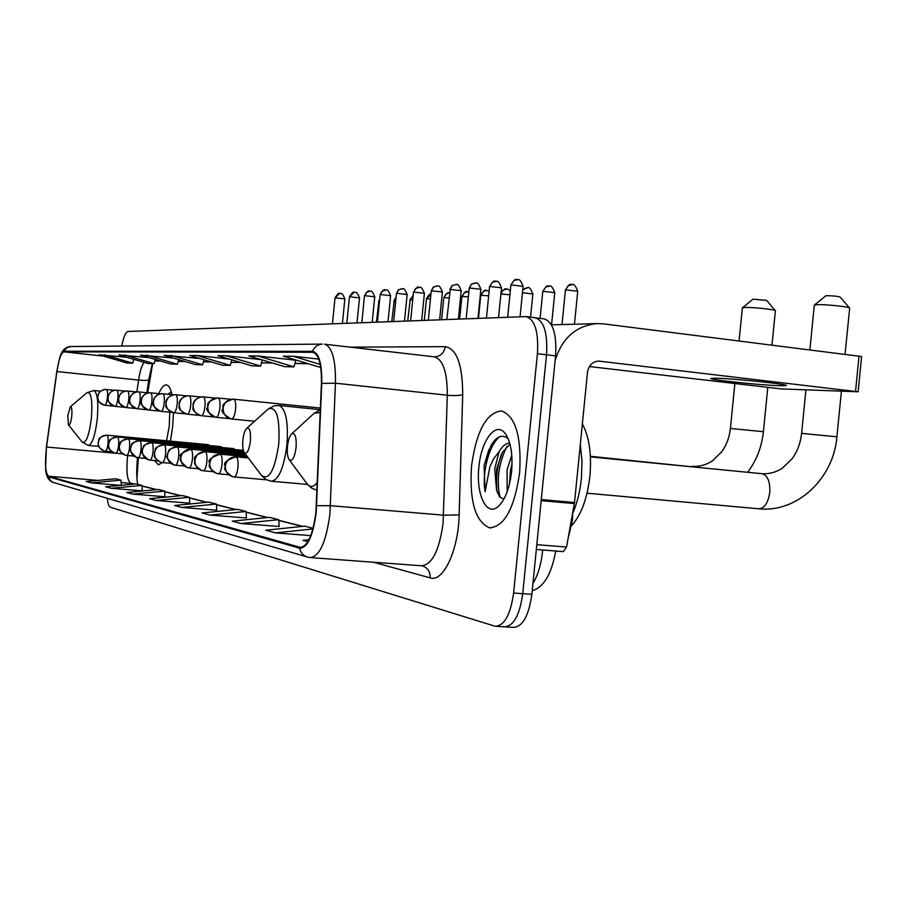 <?xml version="1.0" encoding="UTF-8"?>
<svg xmlns="http://www.w3.org/2000/svg" width="907" height="907" viewBox="0 0 907 907"><rect width="100%" height="100%" fill="white"/><g stroke="black" fill="none" stroke-linecap="round" stroke-linejoin="round"><path stroke-width="1.36" d="M170.448 441.119L172.704 426.222L173.452 412.685M172.013 394.692C170.686 388.615 168.838 385.362 166.446 384.953C163.895 384.738 161.344 387.64 158.793 393.649M572.736 513.339L572.362 520.55L568.065 538.611M138.317 457.74L136.98 478.567M152.671 363.628L147.739 392.822M154.473 460.507L158.362 464.769L162.398 462.593M557.556 551.15L555.662 551.467M505.63 626.907L513.158 627.372C522.545 627.02 528.781 616 531.865 594.312L555.583 355.85C556.83 334.127 552.987 321.792 544.03 318.833L534.064 317.677M107.343 498.283C107.82 503.6 108.829 506.582 110.359 507.217L495.131 626.249C504.36 625.887 510.516 614.81 513.611 593.042L537.42 353.707L546.513 354.784C547.783 333.016 543.973 320.659 535.085 317.711C543.973 320.659 547.783 333.016 546.513 354.784L522.749 593.677L546.513 354.784L555.583 355.85M503.328 626.612L504.167 626.816C513.464 626.454 519.666 615.411 522.749 593.677C519.666 615.411 513.464 626.454 504.167 626.816L496.594 626.34M519.654 472.558C521.638 436.652 515.561 416.098 501.424 410.905C486.322 412.753 476.356 431.165 471.515 466.164C469.338 501.231 475.347 521.786 489.531 527.806C504.417 526.763 514.462 508.351 519.654 472.558C521.638 436.652 515.561 416.098 501.424 410.905C486.322 412.753 476.356 431.165 471.515 466.164C469.338 501.231 475.347 521.786 489.531 527.806C504.417 526.763 514.462 508.351 519.654 472.558M315.885 512.455C312.87 534.949 307.632 546.581 300.16 547.34L48.513 476.22C45.373 473.125 44.715 463.398 46.529 447.026L56.926 371.553C58.785 359.365 61.109 352.789 63.887 351.848L312.87 352.279C318.879 354.331 321.736 364.761 321.429 383.548L315.885 512.455M316.203 512.523L321.758 383.389C322.042 363.458 318.935 352.755 312.462 351.315L63.944 351.236C62.458 351.372 60.95 353.889 59.431 358.809L56.812 371.439L46.416 446.89L45.599 468.239C46.087 473.42 47.039 476.277 48.445 476.81L299.673 548.191C307.484 548.043 312.994 536.15 316.203 512.523M111.232 488.283L141.911 485.392L136.039 483.919L105.654 486.764L111.232 488.283L142.297 490.823M132.773 494.134L164.632 491.084L158.249 489.485L126.719 492.49L132.773 494.134L165.029 496.741M156.231 500.494L189.359 497.285L182.398 495.539L149.632 498.703L156.231 500.494L189.767 503.192M241.092 523.532L278.687 519.666L269.458 517.353L232.305 521.151L241.092 523.532L279.152 526.479M210.039 515.108L246.024 511.48L237.657 509.383L202.091 512.954L210.039 515.108L246.466 517.965M181.876 507.467L216.376 504.054L208.769 502.149L174.654 505.494L181.876 507.467L216.807 510.233M537.42 353.707C538.69 331.905 534.926 319.536 526.117 316.588L128.012 331.474C125.597 332.132 123.522 336.985 121.776 346.055M91.38 482.887L120.971 480.143L115.54 478.783L86.233 481.492L91.38 482.887L120.654 485.358M313.108 528.293L304.627 526.162L265.751 530.232L275.501 532.885L310.772 535.629M308.97 539.699L302.972 540.334L307.881 541.672M173.441 358.061L140.517 355.102L170.833 364.036L177.364 364.195L178.634 359.603M149.167 357.653L118.908 354.943L148.124 363.514L154.133 363.662L155.301 359.455M126.878 357.279L98.976 354.796L127.173 363.038L132.728 363.163L133.794 359.308M261.273 359.648L226.013 355.737L217.861 355.68L252.033 365.895L260.581 366.099L262.27 359.943M295.784 360.238L257.871 355.975L248.869 355.918L284.537 366.643L293.981 366.859L295.795 360.204M318.765 359.104L293.188 356.247L283.177 356.168L320.749 367.471M199.982 358.526L164.031 355.283L195.538 364.603L202.646 364.773L204.041 359.739M229.12 359.047L197.125 355.521L189.71 355.465L222.487 365.226L230.276 365.396L231.807 359.852M216.376 504.054L216.807 510.301M246.024 511.48L246.466 518.033M278.687 519.666L279.152 526.548M275.501 532.885L312.938 528.94M189.359 497.285L189.778 503.249M164.632 491.084L165.029 496.809M141.911 485.392L142.297 490.88M120.971 480.143L121.334 485.302M197.125 355.521L230.276 365.396M226.013 355.737L260.581 366.099M257.871 355.975L293.981 366.859M293.188 356.247L320.228 364.444M170.799 355.329L202.646 364.773M146.73 355.147L177.364 364.195M124.622 354.988L154.133 363.662M104.26 354.83L132.728 363.163M572.555 513.759C577.067 503.51 580.015 491.719 581.398 478.397L581.999 460.847L580.299 444.543M507.206 491.651L507.047 469.985L511.775 455.246M509.519 483.828L510.505 470.302L512.036 463.772M508.101 438.603C502.308 434 496.639 436.244 491.072 445.371L484.066 465.642L485.109 491.628L489.871 466.833L493.521 458.919L499.088 451.697L494.734 468.817L496.548 489.916L496.651 468.998L502.433 452.253L509.983 444.215M499.088 451.697C502.24 446.255 505.766 443.364 509.655 443.024M511.582 471.493C512.931 454.452 510.845 441.856 505.324 433.693C496.061 420.542 481.175 440.088 478.896 467.15C475.812 493.93 486.333 516.843 497.886 506.798C504.95 500.381 509.519 488.612 511.582 471.493M496.548 489.916L499.462 496.673L503.317 498.986M485.109 491.628C481.696 473.601 489.009 444.317 499.916 436.63M500.074 497.376C496.231 480.789 498.51 463.794 506.911 446.391M484.066 465.642L488.986 449.373M497.217 492.263L497.229 492.286C495.483 479.803 496.934 466.98 501.571 453.851M510.403 479.678L511.899 467.264M780.303 385.747L786.006 385.611C791.664 384.602 733.91 378.491 716.077 378.219L711.02 378.389C706.36 379.466 761.517 385.316 780.303 385.747M555.107 360.691C561.909 338.232 575.798 325.874 596.761 323.606L603.552 323.878L861.616 356.53L858.147 391.722M589.391 366.541L781.233 388.922L858.147 391.779L598.518 361.077C592.35 361.723 588.677 365.464 587.487 372.278L574.539 502.512L566.546 547.034L563.383 551.615L536.332 549.483L563.383 551.615M825.631 295.909L826.844 295.682C833.318 295.773 837.773 296.26 840.222 297.122L849.428 307.915M845.052 354.24L849.666 308.187C850.857 306.929 825.755 304.242 817.128 304.695L814.271 305.342M287.474 446.346C286.952 452.638 287.508 457.071 289.14 459.656C292.224 461.844 294.548 457.808 296.101 447.548C296.612 437.219 295.16 432.639 291.759 433.818C289.65 435.859 288.222 440.031 287.474 446.346M571.682 525.584C581.228 514.949 587.317 498.431 589.924 476.005C591.749 454.09 589.221 436.732 582.351 423.92M752.98 299.174L766.608 300.353L775.236 310.568M771.97 345.045L775.406 310.784C776.392 309.65 752.402 307.065 744.715 307.473L742.345 307.995M242.872 440.11C242.373 446.085 242.849 450.257 244.3 452.604C246.965 454.452 249.006 450.632 250.4 441.165C250.91 431.63 249.697 427.344 246.761 428.331C244.867 430.19 243.575 434.113 242.872 440.11M459.055 312.382L460.303 312.393M67.81 415.644L68.433 424.816C69.794 425.61 70.893 422.741 71.755 416.2C72.22 409.635 71.721 406.529 70.258 406.892L67.81 415.644M166.593 440.768L169.303 425.768L169.734 412.197M459.214 319.026L458.398 318.969M532.953 583.439C537.942 575.219 541.15 564.471 542.59 551.173L542.703 549.982M531.865 594.312L513.611 593.042M127.694 455.529L127.365 458.409C126.266 472.626 127.377 480.891 130.687 483.193L134.225 484.089M299.775 547.25L301.396 547.375M321.758 383.389L335.443 383.196L447.321 395.237C447.344 372.255 443.035 359.444 434.419 356.836L324.525 344.195C332.143 346.723 335.771 359.728 335.443 383.196L329.91 514.065C326.123 542.171 319.502 556.671 310.047 557.567L308.301 557.283C303.641 556.138 300.761 553.111 299.673 548.191M311.158 557.646L421.336 565.753C431.981 564.982 439.226 550.855 443.081 523.373L447.321 395.237C454.067 395.826 459.191 395.622 462.706 394.613L459.146 514.927C458.477 550.266 443.149 582.645 430.179 577.861L373.367 562.227M316.69 505.675L330.499 505.687L443.614 515.176L459.146 514.927M63.944 351.236L66.585 347.903L70.599 346.553L322.291 344.093C317.688 344.467 314.412 346.871 312.462 351.315M59.658 358.061C61.563 350.692 65.213 346.859 70.599 346.553L70.95 346.553M48.445 476.81L50.441 480.653L53.626 482.547L306.396 556.717M350.272 347.154L445.235 346.655C456.754 348.707 462.581 364.693 462.706 394.613M434.544 356.836L434.929 356.848C440.723 356.224 444.158 352.823 445.235 346.655M430.179 577.861C430.349 571.614 427.685 567.612 422.186 565.843M63.887 351.848L103.557 356.134M144.02 362.312C141.673 365.691 139.859 371.609 138.578 380.067L136.866 391.937M56.926 371.553L138.578 380.067C144.848 380.657 148.249 380.475 148.782 379.523L146.866 392.731M46.529 447.026L122.558 453.885M48.513 476.22L97.911 480.415M121.13 482.388L134.633 484.055M141.957 486.039L156.378 489.667M164.677 491.753L180.459 495.721M189.404 497.977L206.739 502.342M216.433 504.78L235.548 509.598M246.069 512.251L267.248 517.58M278.744 520.471L302.326 526.411M312.371 352.245L313.244 352.347M307.847 363.639L294.922 363.401M272.44 363.004L261.488 362.811M240.446 362.437L231.138 362.267M211.365 361.916L203.474 361.768M184.847 361.44L178.157 361.326M160.55 361.009L154.904 360.907M133.601 483.794L131.81 483.34L133.601 483.794M597.702 361.122L599.844 361.145M541.286 499.564L574.539 502.512M855.55 391.314L859.031 355.998M574.392 503.589L541.184 500.653M536.808 544.676L566.546 547.034M761.869 473.703L762.175 473.737C767.707 475.495 770.247 481.708 769.771 492.399C768.127 503.022 764.408 508.487 758.615 508.782L758.592 508.782C797.219 513.113 833.635 478.34 836.9 436.811L801.618 433.365L805.892 390.123M289.14 459.656L307.031 483.839C310.137 487.728 313.573 487.252 317.325 482.399M320.228 412.583L314.219 413.184L313.108 414.193M692.234 466.323L693.254 466.402C700.079 466.572 706.496 464.713 712.494 460.847L721.734 451.754C726.541 445.065 729.432 437.299 730.418 428.455L763.399 431.698L767.787 387.357M590.389 456.3L694.411 467.082M244.3 452.604L261.454 475.404C269.016 480.801 274.776 470.393 278.744 444.158C280.07 417.719 276.556 405.996 268.2 408.978L267.429 409.669M261.454 475.404L266.193 479.61L271.306 481.243C278.642 480.188 283.846 468.091 286.929 444.974C288.494 421.812 285.852 408.649 279.005 405.463L278.698 405.44M68.501 424.895L82.004 441.856C85.848 444.215 88.977 436.346 91.392 418.24C92.627 400.066 91.165 391.552 86.981 392.686L93.897 390.509C97.446 392.652 98.58 402.084 97.287 418.83C95.212 435.564 92.219 444.43 88.319 445.45L82.186 442.083M234.017 476.946L234.051 476.946C235.877 476.651 237.18 473.477 237.963 467.434C238.394 461.289 237.747 457.752 236.035 456.845C230.117 456.924 226.569 459.985 225.367 466.028C225.31 472.014 228.076 475.631 233.666 476.901L234.017 476.946M566.059 289.9L577.736 291.226C573.78 281.079 572.374 285.75 572.521 284.515L568.133 285.75L565.435 290.025L562 324.57M572.192 284.492L571.161 284.469C570.31 283.347 568.394 285.195 565.435 290.025L565.435 290.07M232.419 476.663C220.231 468.329 226.603 467.513 224.981 465.631C223.224 462.842 226.909 459.917 236.024 456.845L248.337 457.978M218.247 473.783L218.27 473.783C220.016 473.488 221.263 470.393 222.022 464.497C222.442 458.5 221.841 455.065 220.208 454.192C214.426 454.26 210.957 457.241 209.778 463.137C209.732 468.964 212.431 472.502 217.907 473.749L217.907 473.749M543.35 291.351L554.767 292.644C550.957 282.723 549.517 287.292 549.676 286.09L545.821 286.952L542.771 291.464L540.096 318.334M549.359 286.068L548.35 286.045C547.556 284.923 545.697 286.737 542.771 291.464M220.208 454.192L247.373 456.686M203.247 470.778L203.27 470.778C204.925 470.484 206.127 467.456 206.864 461.708C207.284 455.858 206.717 452.514 205.163 451.663C199.506 451.731 196.105 454.634 194.96 460.393C194.914 466.073 197.556 469.531 202.907 470.744L203.247 470.778M522.477 292.712L532.851 293.993C528.917 284.14 527.783 288.845 527.863 287.587L522.761 289.786M527.579 287.576L522.817 289.299M201.705 470.506C196.524 466.833 194.177 464.225 194.654 462.661L194.676 459.724C193.327 456.811 196.819 454.124 205.152 451.663L246.455 455.473M188.962 467.91L188.985 467.921C190.561 467.615 191.706 464.667 192.431 459.055C192.84 453.353 192.307 450.087 190.833 449.26C185.3 449.316 181.967 452.162 180.856 457.774C180.81 463.318 183.395 466.697 188.633 467.876L188.962 467.91M506.786 289.004L502.954 290.183L501.004 294.049L509.915 294.764M187.443 467.649C174.983 457.343 182.511 458.352 180.697 456.572C178.588 455.167 181.956 452.729 190.821 449.26L245.593 454.316M175.346 465.189L175.368 465.189C176.876 464.894 177.976 462.003 178.679 456.527C179.087 450.949 178.577 447.763 177.171 446.97C171.752 447.026 168.498 449.793 167.398 455.28C167.353 460.699 169.904 463.987 175.028 465.155L175.346 465.189M486.912 290.376L483.148 291.532L481.232 295.308L488.646 295.829M173.861 464.917C161.877 454.804 168.804 456.504 167.432 453.5C169.858 451.006 165.516 449.532 177.171 446.97L244.765 453.228M170.618 463.318L162.376 462.593C163.816 462.287 164.87 459.464 165.55 454.112C165.947 448.659 165.482 445.552 164.133 444.781C158.827 444.838 155.641 447.536 154.575 452.899C154.53 458.194 157.013 461.414 162.036 462.547L162.036 462.547M467.887 291.691L464.203 292.814L462.321 296.51L468.363 296.884M160.879 462.321C150.709 456.085 155.755 455.371 154.292 452.695C156.56 449.974 151.696 447.548 164.133 444.781L244.028 452.185M157.773 460.801L149.961 460.098C151.333 459.804 152.353 457.037 153.011 451.799C153.408 446.482 152.966 443.444 151.684 442.695C146.48 442.741 143.363 445.382 142.308 450.62C142.263 455.802 144.712 458.942 149.632 460.064L149.632 460.064M444.203 297.666L443.784 297.757C446.437 293.517 448.081 291.907 448.75 292.916L445.677 294.401L444.203 297.666L448.988 297.915M148.499 459.838C136.912 449.94 143.794 451.901 142.308 449.124C144.678 446.618 140.268 445.303 151.684 442.695L243.598 451.233M145.505 458.386L138.079 457.718C139.406 457.423 140.381 454.713 141.027 449.589C141.413 444.385 141.004 441.426 139.769 440.689C134.678 440.734 131.617 443.319 130.585 448.443C130.551 453.511 132.932 456.595 137.762 457.684L137.762 457.684M426.834 298.777L426.449 298.857C428.353 295.206 429.85 293.641 430.927 294.163L426.834 298.777L430.451 298.925M136.651 457.457C125.393 448.035 132.071 449.521 130.506 447.321C132.887 444.532 128.692 443.115 139.769 440.689L243.314 450.325M133.771 456.074L126.719 455.439C127.978 455.144 128.93 452.491 129.554 447.48C129.939 442.389 129.542 439.487 128.375 438.784C123.375 438.818 120.37 441.346 119.361 446.357C119.327 451.323 121.674 454.339 126.402 455.405L126.402 455.405M413.15 295.625L410.179 299.843L412.719 299.911M407.708 320.965L410.179 299.843M128.375 438.784L233.938 448.625M122.536 453.863L115.824 453.262C117.037 452.967 117.955 450.371 118.568 445.462C118.942 440.473 118.568 437.639 117.445 436.947C112.547 436.981 109.6 439.464 108.613 444.362C108.579 449.226 110.881 452.174 115.518 453.228L115.518 453.228M396.087 297.326L394.182 300.863L395.724 300.875M391.779 321.566L394.182 300.863M114.429 453.012C104.985 447.094 109.826 446.743 108.386 444.339C110.416 442.48 105.563 439.487 117.445 436.947L221.059 446.618M111.765 451.743L105.382 451.164C106.55 450.881 107.423 448.33 108.024 443.523C108.398 438.637 108.046 435.859 106.969 435.19C102.151 435.224 99.271 437.65 98.296 442.457C98.262 447.208 100.518 450.099 105.076 451.13L105.076 451.13M379.682 299.435L378.809 301.838L379.443 301.827M376.462 322.144L378.809 301.838M104.01 450.915C94.691 445.02 99.532 444.759 98.092 442.412C100.087 440.587 95.303 437.696 106.969 435.19L208.701 444.702M511.435 284.979L523.112 286.306C518.985 276 517.818 280.921 517.886 279.605L513.94 280.512L510.879 285.093L507.682 317.201M517.602 279.594L516.502 279.571C515.709 278.449 513.827 280.286 510.879 285.093L510.868 285.138M231.682 419.011C233.484 418.603 234.777 415.383 235.559 409.363C235.99 403.388 235.378 399.998 233.723 399.182L233.031 399.137C227.498 399.465 224.199 402.459 223.133 408.127C223.111 414.216 225.956 417.844 231.682 419.011M490.086 286.533L501.503 287.836C497.478 277.769 496.344 282.576 496.412 281.295L492.535 282.179L489.565 286.646L486.447 318.006M496.129 281.272L495.052 281.249C494.27 280.161 492.444 281.952 489.565 286.646M216.161 417.322C217.884 416.925 219.12 413.785 219.879 407.912C220.299 402.084 219.721 398.785 218.156 397.992L217.476 397.946C212.068 398.264 208.837 401.189 207.794 406.71C207.782 412.64 210.56 416.177 216.161 417.322M469.713 288.018L480.891 289.299C476.969 279.458 475.846 284.152 475.926 282.905L471.697 284.095L469.236 288.131L466.175 318.765M475.642 282.882L471.47 284.084L469.236 288.131M201.388 415.723C203.032 415.327 204.222 412.254 204.959 406.529C205.367 400.849 204.835 397.617 203.338 396.858L202.669 396.812C197.386 397.119 194.223 399.976 193.214 405.361C193.191 411.154 195.923 414.601 201.388 415.723L214.528 417.016M456.085 284.424L452.208 285.603L450.269 289.446L461.21 290.693L458.386 319.06M187.33 414.193C188.883 413.807 190.028 410.803 190.742 405.214C191.15 399.67 190.64 396.518 189.223 395.769L188.577 395.724C183.395 396.03 180.3 398.819 179.314 404.08C179.291 409.737 181.967 413.104 187.33 414.193L199.812 415.429M446.834 319.491L450.269 289.446M431.675 290.796L442.401 292.02C438.648 282.621 437.571 287.1 437.65 285.898L433.58 287.043L431.256 290.898L428.331 320.194M437.378 285.886L433.376 287.031L431.256 290.898M173.906 412.742C175.402 412.356 176.491 409.42 177.194 403.955C177.591 398.536 177.114 395.463 175.754 394.738L175.13 394.692C170.051 394.998 167.024 397.72 166.049 402.855C166.038 408.377 168.657 411.665 173.906 412.742L185.799 413.909M173.396 412.674C161.65 406.619 167.353 405.134 165.788 402.527C166.412 398.162 169.518 395.554 175.13 394.692L175.697 394.738M413.887 292.099L424.397 293.301C420.655 284.05 419.692 288.494 419.748 287.304L415.746 288.426L413.49 292.19L410.633 320.851M419.488 287.292L418.49 287.27C417.821 286.249 416.143 287.893 413.49 292.19L413.49 292.213M161.095 411.347C162.523 410.962 163.566 408.105 164.246 402.765C164.643 397.459 164.19 394.466 162.897 393.751L162.285 393.717C157.308 394.001 154.349 396.665 153.396 401.688C153.385 407.084 155.947 410.304 161.095 411.347L172.432 412.47M396.835 293.346L407.152 294.514C403.468 285.467 402.515 289.809 402.606 288.653L398.672 289.752L396.472 293.426L393.672 321.497M402.345 288.63L398.502 289.741L396.472 293.449M148.839 410.021C150.211 409.647 151.22 406.846 151.877 401.62C152.274 396.438 151.843 393.502 150.607 392.81L150.006 392.776C145.131 393.06 142.229 395.656 141.299 400.565C141.288 405.848 143.805 409 148.839 410.021L159.677 411.086M380.509 294.537L390.611 295.682C387.017 286.816 386.076 291.079 386.167 289.945L382.3 291.022L380.158 294.616L377.414 322.098M385.906 289.923L384.953 289.9C384.341 288.914 382.743 290.478 380.158 294.616L380.158 294.639M137.127 408.751C138.431 408.377 139.406 405.633 140.052 400.52C140.438 395.452 140.029 392.584 138.85 391.915L138.261 391.869C133.488 392.153 130.642 394.692 129.724 399.499C129.712 404.658 132.184 407.742 137.127 408.751L147.467 409.771M148.295 392.878L138.261 391.869C134.712 391.586 131.912 393.513 129.871 397.64C131.198 400.894 124.384 401.268 136.628 408.683M364.829 295.682L374.75 296.804C371.235 288.12 370.283 292.281 370.396 291.181L366.598 292.235L364.501 295.761L361.814 322.688M370.135 291.158L369.194 291.136C368.593 290.172 367.04 291.703 364.501 295.761M125.903 407.526C127.15 407.164 128.091 404.477 128.726 399.477C129.1 394.511 128.726 391.699 127.592 391.053L127.014 391.008C122.332 391.28 119.543 393.774 118.636 398.479C118.636 403.524 121.05 406.551 125.903 407.526L135.789 408.513M349.773 296.782L359.512 297.881C356.088 289.378 355.125 293.449 355.227 292.371L354.07 292.326L349.467 296.85L346.825 323.255M355 292.349L354.07 292.326C353.481 291.374 351.95 292.882 349.467 296.85M115.144 406.359C116.345 405.996 117.252 403.366 117.865 398.468C118.239 393.604 117.876 390.86 116.788 390.225L116.232 390.191C111.629 390.452 108.897 392.89 108.012 397.493C108.012 402.447 110.382 405.395 115.144 406.359M125.427 391.11L116.232 390.191C112.842 389.976 110.178 391.745 108.262 395.486C109.396 398.899 102.91 399.114 114.645 406.302M335.307 297.836L344.875 298.925C341.451 290.535 340.59 294.594 340.669 293.505L339.524 293.471L335.023 297.904L332.427 323.799M340.442 293.494L339.524 293.471C338.991 292.519 337.483 294.004 335.023 297.904M104.815 405.236C105.972 404.885 106.845 402.3 107.445 397.504C107.82 392.742 107.48 390.055 106.436 389.432L105.881 389.398C101.369 389.647 98.682 392.039 97.82 396.552C97.82 401.404 100.144 404.295 104.815 405.236L113.897 406.143M555.617 551.513C551.399 574.414 543.61 587.453 532.239 590.627M137.705 484.338C136.549 478.068 136.435 469.633 137.376 459.021L137.524 457.65M300.16 547.34L300.999 547.409M45.599 468.239C45.917 475.937 48.366 480.619 52.957 482.32M526.117 316.588L535.085 317.711M308.063 363.707L294.911 363.469M272.644 363.072L261.465 362.868M240.638 362.494L231.126 362.324M211.558 361.972L203.463 361.825M185.028 361.496L178.146 361.371M160.72 361.054L154.893 360.952M152.342 363.616L148.782 379.523M141.946 485.891L156.786 489.621M164.666 491.605L180.878 495.687M189.393 497.83L207.181 502.297M216.422 504.621L236.013 509.553M246.058 512.081L267.735 517.523M278.732 520.289L302.825 526.355M491.004 527.931L489.531 527.806M506.741 435.859L505.324 433.693M501.004 503.566L497.886 506.798M551.422 324.865L596.761 323.606M801.618 433.365C800.541 443.001 797.4 451.414 792.208 458.613L782.276 468.284C776.347 472.071 769.907 473.919 762.968 473.805L590.423 456.856M825.733 295.829L814.463 305.024M809.883 349.819L814.293 305.115M587.044 493.204L758.615 508.782M317.008 490.233L311.827 488.272L307.031 483.839M320.341 409.794L314.219 413.184L291.759 433.818M836.9 436.755L841.401 391.28M747.663 472.309C756.563 460.405 761.801 446.868 763.399 431.698M753.059 299.106L742.493 307.745M730.418 428.455L734.863 383.514M739.08 340.919L742.357 307.824M307.484 484.417L271.851 481.288M320.352 409.692L279.005 405.463L274.424 405.746L268.2 408.978L246.761 428.331M98.727 446.403L88.512 445.473M168.124 394.296L171.264 391.688M100.507 391.189L93.897 390.509M70.258 406.892L86.981 392.686M266.556 479.803L234.176 476.957M577.736 291.226L574.448 324.218M228.575 474.701L218.394 473.794M216.671 473.499C204.801 465.393 211.002 464.633 209.426 462.763C207.692 460.064 211.286 457.207 220.197 454.192M554.767 292.644L551.558 324.853M212.998 471.64L203.383 470.79M532.851 293.993L530.55 317.144M510.324 290.671C504.745 287.349 507.954 289.718 505.811 288.982C505.732 288.154 504.156 289.22 501.072 292.156M198.18 468.738L189.087 467.933M184.064 465.971L175.028 465.155M489.122 291.056L485.948 290.353C485.211 289.31 483.488 291 480.755 295.41L478.477 318.3M468.862 291.861L466.946 291.657C466.266 290.625 464.577 292.269 461.878 296.612L459.645 319.015M443.784 297.757L441.596 319.695M426.449 298.857L424.306 320.341M125.302 455.189C115.495 448.954 120.574 448.512 119.157 446.017C121.572 443.795 115.745 442.038 128.363 438.784M409.805 299.911L413.15 295.591M393.831 300.931L396.098 297.201M378.48 301.906L379.716 299.106M231.149 418.943C223.485 414.454 220.662 411.177 222.669 409.091C224.483 407.243 218.496 404.08 233.031 399.137L320.409 408.071M254.584 421.267L231.727 419.011M523.112 286.306L520.085 316.736M215.628 417.254C208.111 412.764 205.356 409.579 207.363 407.697C209.143 406.041 203.179 402.81 217.476 397.946L230.854 399.295M229.981 418.694L216.206 417.322M501.503 287.836L498.544 317.552M200.866 415.655C188.792 409.601 194.37 407.651 192.919 404.828C193.576 400.418 196.83 397.742 202.669 396.812L215.39 398.094M480.891 289.299L478 318.323M461.221 290.659C457.355 281.079 456.289 285.66 456.357 284.435L451.992 285.592L449.815 289.537M186.808 414.125C175.051 408.252 180.47 406.336 179.042 403.604C179.699 399.227 182.885 396.608 188.577 395.724L200.674 396.949M442.401 292.02L439.634 319.763M186.649 395.86L175.754 394.738M160.584 411.279C148.136 403.785 154.575 403.468 153.714 399.227C155.448 395.645 158.294 393.808 162.285 393.717L173.282 394.817M424.397 293.301L421.687 320.443M148.34 409.953C135.925 402.459 142.682 402.13 141.526 398.411C143.612 394.409 146.435 392.527 150.006 392.776L160.505 393.831M407.152 294.514L404.499 321.089M390.611 295.682L388.015 321.702M125.404 407.458C113.42 400.202 120.087 399.828 118.794 396.665C120.79 392.618 123.533 390.736 127.014 391.008L136.617 391.971M374.75 296.804L372.199 322.302M124.61 407.3L115.166 406.359M359.512 297.881L357.018 322.869M104.328 405.18L99.135 402.016L98.228 400.452L97.616 396.552L98.818 393.082L100.7 391.03L104.543 389.454L114.69 390.271M344.875 298.925L342.427 323.414"/></g></svg>
